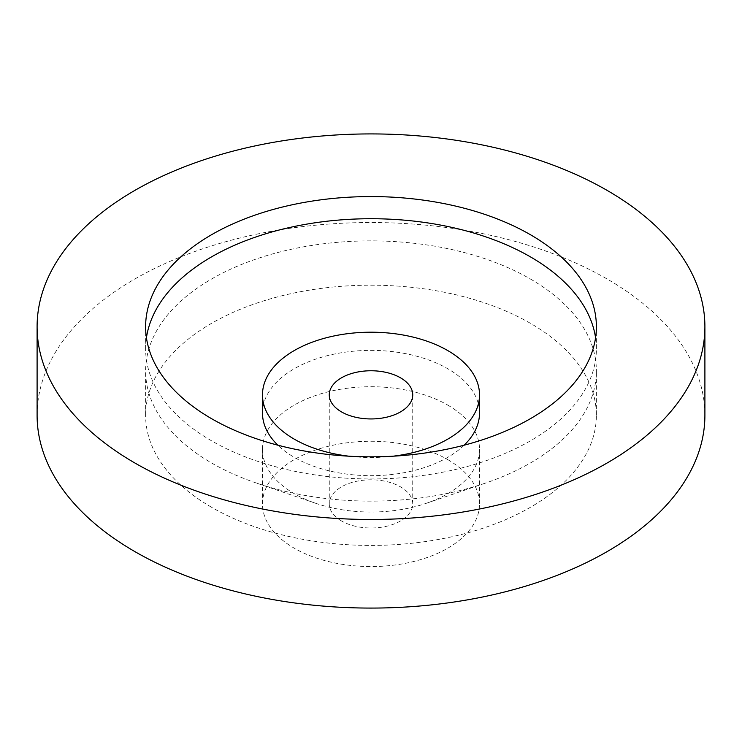 <?xml version="1.0" encoding="UTF-8"?>
<svg xmlns="http://www.w3.org/2000/svg" width="742" height="742" viewBox="0 0 742 742"><rect width="100%" height="100%" fill="white"/><g stroke="black" fill="none" stroke-linecap="round" stroke-linejoin="round"><path stroke-width="0.56" stroke-dasharray="3.71 2.78" d="M341.487 520.949A41.737 24.096 180 0 1 329.262 503.911A41.737 24.096 180 0 1 355.028 481.641A41.737 24.096 180 0 1 400.513 486.863A41.737 24.096 180 0 1 412.738 503.911A41.737 24.096 180 0 1 386.972 526.171A41.737 24.096 180 0 1 341.487 520.949M447.732 405.076A108.517 62.653 180 0 1 479.517 449.383A108.517 62.653 180 0 1 426.223 503.317A108.517 62.653 180 0 1 315.777 503.317A108.517 62.653 180 0 1 294.268 493.68A108.517 62.653 180 0 1 262.483 449.383A108.517 62.653 180 0 1 329.476 391.498A108.517 62.653 180 0 1 447.732 405.076M447.732 459.604A108.517 62.653 180 0 1 479.517 503.911A108.517 62.653 180 0 1 412.524 561.787A108.517 62.653 180 0 1 294.268 548.208A108.517 62.653 180 0 1 262.483 503.911A108.517 62.653 180 0 1 329.476 446.025A108.517 62.653 180 0 1 447.732 459.604M530.372 278.992A225.382 130.119 180 0 1 596.383 371A225.382 130.119 180 0 1 485.704 483.014A225.382 130.119 180 0 1 256.296 483.014A225.382 130.119 180 0 1 211.628 463.008A225.382 130.119 180 0 1 145.618 371A225.382 130.119 180 0 1 284.752 250.777A225.382 130.119 180 0 1 530.372 278.992M211.628 507.315A225.382 130.119 180 0 1 145.618 415.307A225.382 130.119 180 0 1 284.752 295.084A225.382 130.119 180 0 1 530.372 323.289A225.382 130.119 180 0 1 596.383 415.307A225.382 130.119 180 0 1 457.248 535.52A225.382 130.119 180 0 1 211.628 507.315M37.1 415.307A333.9 192.772 180 0 1 243.218 237.199A333.9 192.772 180 0 1 607.104 278.992A333.9 192.772 180 0 1 704.9 415.307M595.566 337.777A225.382 130.119 180 0 1 596.383 348.851A225.382 130.119 180 0 1 457.248 469.065A225.382 130.119 180 0 1 211.628 440.859A225.382 130.119 180 0 1 145.618 348.851A225.382 130.119 180 0 1 146.434 337.777M464.13 445.191A108.517 62.653 180 0 1 294.268 457.332A108.517 62.653 180 0 1 277.87 445.191M262.483 413.034A108.517 62.653 180 0 1 329.476 355.149A108.517 62.653 180 0 1 447.732 368.728A108.517 62.653 180 0 1 479.517 413.034M393.102 456.191A108.517 62.653 180 0 1 348.898 456.191M329.262 503.911L329.262 394.855M479.517 503.911L479.517 449.383M426.223 503.317L485.704 483.014M315.777 503.317L256.296 483.014M145.618 415.307L145.618 371M145.618 348.851L145.618 326.693M596.383 348.851L596.383 326.693M596.383 415.307L596.383 371M262.483 503.911L262.483 449.383M412.738 503.911L412.738 394.855"/><path stroke-width="1.11" d="M341.487 411.893A41.737 24.096 180 0 1 329.262 394.855A41.737 24.096 180 0 1 355.028 372.595A41.737 24.096 180 0 1 400.513 377.817A41.737 24.096 180 0 1 412.738 394.855A41.737 24.096 180 0 1 386.972 417.115A41.737 24.096 180 0 1 341.487 411.893M607.104 190.388A333.9 192.772 180 0 1 704.9 326.693A333.9 192.772 180 0 1 498.782 504.801A333.9 192.772 180 0 1 134.896 463.008A333.9 192.772 180 0 1 37.1 326.693A333.9 192.772 180 0 1 243.218 148.595A333.9 192.772 180 0 1 607.104 190.388M704.9 326.693L704.9 415.307A333.9 192.772 180 0 1 498.782 593.405A333.9 192.772 180 0 1 134.896 551.612A333.9 192.772 180 0 1 37.1 415.307L37.1 326.693M146.434 337.777A225.382 130.119 180 0 1 293.702 226.616A225.382 130.119 180 0 1 530.372 256.834A225.382 130.119 180 0 1 595.566 337.777M211.628 418.711A225.382 130.119 180 0 1 145.618 326.693A225.382 130.119 180 0 1 284.752 206.48A225.382 130.119 180 0 1 530.372 234.685A225.382 130.119 180 0 1 596.383 326.693A225.382 130.119 180 0 1 457.248 446.916A225.382 130.119 180 0 1 211.628 418.711M277.87 445.191A108.517 62.653 180 0 1 262.483 413.034L262.483 394.855A108.517 62.653 180 0 1 329.476 336.97A108.517 62.653 180 0 1 447.732 350.558A108.517 62.653 180 0 1 479.517 394.855A108.517 62.653 180 0 1 393.102 456.191M348.898 456.191A108.517 62.653 180 0 1 294.268 439.153A108.517 62.653 180 0 1 262.483 394.855M479.517 394.855L479.517 413.034A108.517 62.653 180 0 1 464.13 445.191"/></g></svg>
